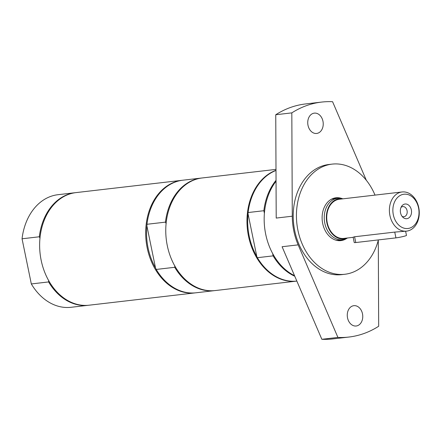 <?xml version="1.0" encoding="UTF-8"?>
<svg xmlns="http://www.w3.org/2000/svg" width="441" height="441" viewBox="0 0 441 441"><rect width="100%" height="100%" fill="white"/><g stroke="black" fill="none" stroke-linecap="round" stroke-linejoin="round"><path stroke-width="0.66" d="M405.615 231.244L406.47 235.406A6.157 0.463 168.4 0 1 402.627 236.635A6.157 0.463 168.4 0 1 395.935 237.875L355.766 242.539A6.157 0.463 168.4 0 1 354.233 242.544L353.136 237.186L354.581 236.762L394.745 232.098L406.608 231.128A19.713 14.873 -96.6 0 1 389.717 214.387A19.713 14.873 -96.6 0 1 400.378 192.293A19.713 14.873 -96.6 0 1 402.06 191.967A19.713 14.873 -96.6 0 1 418.95 208.709A19.713 14.873 -96.6 0 1 408.283 230.803A19.713 14.873 -96.6 0 1 406.608 231.128M404.458 204.139A7.392 5.579 -96.6 0 1 411.481 212.953A7.392 5.579 -96.6 0 1 402.903 217.281A7.392 5.579 -96.6 0 1 401.63 206.294A7.392 5.579 -96.6 0 1 404.458 204.139M402.054 216.327A5.094 3.842 83.4 0 0 403.928 216.724A5.094 3.842 83.4 0 0 404.364 216.636A5.094 3.842 83.4 0 0 407.12 210.93A5.094 3.842 83.4 0 0 402.754 206.603A5.094 3.842 83.4 0 0 402.324 206.686A5.094 3.842 83.4 0 0 401.023 207.413M409.397 228.206A17.249 13.01 -96.6 0 1 393.328 214.817A17.249 13.01 -96.6 0 1 402.484 194.514A17.249 13.01 -96.6 0 1 418.553 207.904A17.249 13.01 -96.6 0 1 409.397 228.206M353.164 237.33L343.947 238.405A19.713 14.873 -96.6 0 1 327.057 221.658A19.713 14.873 -96.6 0 1 337.718 199.569A19.713 14.873 -96.6 0 1 339.399 199.238L402.06 191.967M347.326 238.008A20.22 15.253 -96.6 0 1 345.727 238.575A20.22 15.253 -96.6 0 1 326.886 222.87A20.22 15.253 -96.6 0 1 337.619 199.067A20.22 15.253 -96.6 0 1 342.784 198.847M347.519 237.986L347.177 238.184A20.881 15.755 -96.6 0 1 344.256 239.408A20.881 15.755 -96.6 0 1 342.475 239.75A20.881 15.755 -96.6 0 1 324.582 222.01A20.881 15.755 -96.6 0 1 335.877 198.61A20.881 15.755 -96.6 0 1 337.657 198.263A20.881 15.755 -96.6 0 1 342.596 198.715L342.971 198.825M337.657 198.263L334.091 198.676A20.881 15.755 83.4 0 0 332.31 199.023A20.881 15.755 83.4 0 0 331.004 199.464M335.722 240.108A20.881 15.755 83.4 0 0 338.903 240.163L342.475 239.75M48.681 280.371L48.593 281.937L31.322 283.943L22.05 238.785L39.321 236.778A56.674 42.755 -96.6 0 1 75.257 192.695A56.674 42.755 -96.6 0 1 75.659 192.651M39.321 236.778L40.037 238.25M195.572 292.835A56.674 42.755 -96.6 0 1 195.17 292.879L89.132 305.194A56.674 42.755 -96.6 0 1 40.572 257.053A56.674 42.755 -96.6 0 1 71.233 193.538A56.674 42.755 -96.6 0 1 76.061 192.601L182.1 180.292A56.674 42.755 -96.6 0 1 182.502 180.248M88.729 305.238A56.674 42.755 -96.6 0 1 88.327 305.282A56.674 42.755 -96.6 0 1 48.593 281.937M22.05 238.785A56.674 42.755 -96.6 0 1 57.986 194.702L75.257 192.695M88.327 305.282L71.056 307.289A56.674 42.755 -96.6 0 1 31.322 283.943M195.17 292.879A56.674 42.755 -96.6 0 1 147.2 247.941A56.674 42.755 -96.6 0 1 182.1 180.292M275.994 169.394L202.182 177.96A56.674 42.755 83.4 0 0 167.282 245.609A56.674 42.755 83.4 0 0 215.252 290.553L296.473 281.121A56.674 42.755 -96.6 0 1 248.498 236.183A56.674 42.755 -96.6 0 1 276 170.292M146.969 224.282L165.447 222.137A56.674 42.755 -96.6 0 1 201.383 178.054L182.905 180.198A56.674 42.755 83.4 0 0 146.969 224.282L146.881 225.847A56.057 42.286 83.4 0 0 148.049 247.77A56.057 42.286 83.4 0 0 155.524 267.968L156.241 269.44A56.674 42.755 83.4 0 0 195.975 292.791L214.453 290.641A56.674 42.755 -96.6 0 1 174.719 267.296L156.241 269.44M214.855 290.597A56.674 42.755 -96.6 0 1 214.453 290.641M201.383 178.054A56.674 42.755 -96.6 0 1 201.785 178.01M174.807 265.73L174.719 267.296M165.447 222.137L166.158 223.609M146.881 225.847L155.524 267.968M276 170.458A56.674 42.755 83.4 0 0 248.112 212.54L263.856 210.715L264.391 213.323M272.637 253.503L273.128 255.868L257.379 257.698A56.674 42.755 83.4 0 0 296.843 281.077M294.77 276.242A56.674 42.755 -96.6 0 1 273.128 255.868M263.856 210.715A56.674 42.755 -96.6 0 1 276.044 180.319M296.793 281.082A56.674 42.755 -96.6 0 1 296.473 281.121M248.112 212.54L248.035 213.786A56.178 42.38 83.4 0 0 256.811 256.53L257.379 257.698M248.035 213.786L256.811 256.53M378.372 239.915A55.439 41.823 -96.6 0 1 349.575 273.348A55.439 41.823 -96.6 0 1 344.851 274.263A55.439 41.823 -96.6 0 1 297.35 227.176A55.439 41.823 -96.6 0 1 327.343 165.039A55.439 41.823 -96.6 0 1 332.067 164.124A55.439 41.823 -96.6 0 1 375.015 195.104M346.609 238.493A21.559 16.267 -96.6 0 1 342.784 240.257A21.559 16.267 -96.6 0 1 340.948 240.61A21.559 16.267 -96.6 0 1 322.47 222.297A21.559 16.267 -96.6 0 1 334.135 198.136A21.559 16.267 -96.6 0 1 335.976 197.777A21.559 16.267 -96.6 0 1 341.968 198.544M342.949 239.684A21.559 16.267 -96.6 0 1 340.821 240.483A21.559 16.267 -96.6 0 1 339.961 240.687M334.995 197.932A21.559 16.267 -96.6 0 1 338.137 198.218M294.516 275.653A56.674 42.755 -96.6 0 1 276.049 181.229M292.278 216.206L276.209 218.075L275.752 114.743L291.821 112.874L292.278 216.206A56.674 42.755 83.4 0 0 298.16 244.865L337.911 337.426L321.847 339.294L282.097 246.728L298.16 244.865M275.752 114.743A118.276 89.225 -96.6 0 1 305.541 103.949L321.61 102.08A118.276 89.225 -96.6 0 1 332.58 101.706L366.328 180.286M291.821 112.874A118.276 89.225 -96.6 0 1 321.61 102.08M344.851 274.263L341.637 274.638A55.439 41.823 -96.6 0 1 294.136 227.545A55.439 41.823 -96.6 0 1 324.129 165.414A55.439 41.823 -96.6 0 1 328.854 164.499L332.067 164.124M378.29 240.24L378.676 326.257A118.276 89.225 -96.6 0 1 348.886 337.051L332.817 338.92A118.276 89.225 -96.6 0 1 321.847 339.294M348.886 337.051A118.276 89.225 -96.6 0 1 337.911 337.426M362.485 313.794A10.226 7.712 -96.6 0 1 356.19 325.998A10.226 7.712 -96.6 0 1 347.348 316.732A10.226 7.712 -96.6 0 1 353.831 305.685A10.226 7.712 -96.6 0 1 362.485 313.794M322.961 121.242A10.226 7.712 -96.6 0 1 316.666 133.452A10.226 7.712 -96.6 0 1 307.824 124.18A10.226 7.712 -96.6 0 1 314.306 113.133A10.226 7.712 -96.6 0 1 322.961 121.242M354.581 236.762L355.766 242.539M395.935 237.875L394.745 232.098"/></g></svg>
